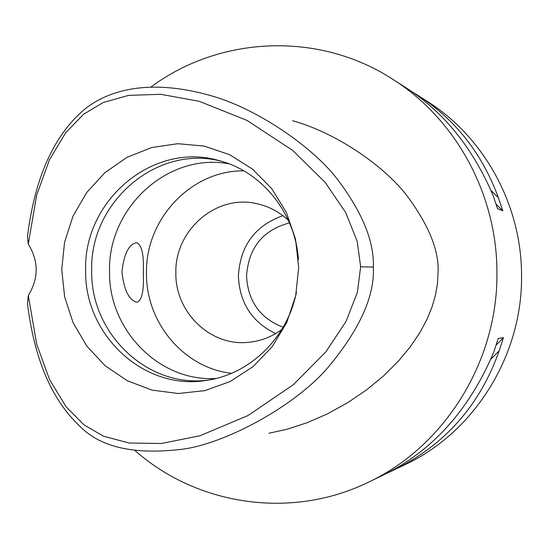 <?xml version="1.0" encoding="UTF-8"?>
<svg xmlns="http://www.w3.org/2000/svg" width="549" height="549" viewBox="0 0 549 549"><rect width="100%" height="100%" fill="white"/><g stroke="black" fill="none" stroke-linecap="round" stroke-linejoin="round"><path stroke-width="0.82" d="M28.294 295.499C38.801 278.274 38.794 261.159 28.267 244.14L36.632 195.252L49.451 159.793L65.846 132.535L83.654 114.213L103.185 102.539L128.692 95.361L160.795 94.311L199.239 101.297L247.05 120.437L292.596 150.364L325.132 182.33L345.671 212.511L357.207 241.368L360.652 266.8L357.399 292.301L346.096 321.35L325.729 352.019L293.42 384.636L247.99 415.545L200.035 435.741L161.372 443.503L129.132 443.016L103.555 436.242L83.949 424.844L66.065 406.74L49.616 379.682L36.728 344.34L28.294 295.499L27.484 303.659C35.658 369.594 57.364 405.313 80.737 427.088C101.167 447.476 134.766 454.888 181.52 449.315C224.054 444.347 295.012 406.39 328.254 367.157C359.719 329.448 374.754 296.083 373.347 267.068L360.652 266.8M298.69 267.363L295.52 239.103L286.379 212.401L271.762 188.664L252.485 169.099L229.578 154.681L204.249 146.089L177.814 143.701L151.599 147.551L126.908 157.378L104.921 172.647L86.673 192.555L73.017 216.114L64.576 242.178L61.735 269.511L64.624 296.803L73.12 322.757L86.845 346.124L105.168 365.771L127.238 380.69L152.018 390.119L178.308 393.509L204.798 390.627L230.141 381.541L253.02 366.643L272.222 346.659L286.708 322.592L295.698 295.691L298.69 267.363M28.267 244.14L27.45 236.736C36.289 165.201 61.282 127.972 86.769 107.549C111.07 89.398 150.515 79.09 208.593 95.032C256.122 107.59 312.498 146.885 336.914 178.638C362.086 211.742 374.233 241.217 373.347 267.068M268.962 433.236L287.333 429.174L306.973 422.764L327.259 413.946L347.318 402.918L366.272 390.092L383.346 376.086L398.018 361.565L410.089 347.085L419.628 333.03L426.861 319.607L432.077 306.905L435.535 294.888L437.471 283.504L438.061 272.654C439.282 250.468 428.474 224.246 405.636 193.996C381.377 163.623 334.451 132.309 292.638 120.746M151.009 86.968C219.641 36.021 318.502 31.019 392.72 79.255C455.595 118.845 496.982 194.133 496.927 272.174C498.163 360.981 444.731 446.598 368.146 482.331C291.183 519.876 197.194 505.416 135.184 450.722M393.962 469.944L405.114 464.598C474.501 432.2 522.675 355.134 521.55 275.255C521.577 205.052 484.218 137.229 427.259 101.345L410.631 90.832M392.72 79.255L405.471 87.415C443.324 111.454 472.517 147.448 493.043 195.396L497.572 208.757L502.802 210.768L498.368 197.695C481.912 152.855 454.497 118.371 416.135 94.236M381.239 476.045L382.742 475.338C432.31 451.106 469.34 409.959 493.832 351.895L498.231 338.431L503.454 337.669L499.151 350.845C479.785 405.814 444.168 445.781 392.309 470.747L387.347 473.053M289.501 222.894C262.786 230.052 248.477 247.812 246.556 276.174C247.99 301.394 260.185 318.406 283.14 327.218M275.68 333.559C252.08 322.181 239.652 303.069 238.39 276.236C240.105 245.849 254.928 225.673 282.865 215.695M288.41 220.417C279.153 211.736 268.44 206.115 256.28 203.562C216.004 194.209 174.623 230.45 175.865 272.935C175.049 311.976 210.041 346.241 247.812 342.37C260.199 341.313 271.515 337.031 281.761 329.537M231.479 373.327C183.826 367.988 145.78 322.428 146.487 273.176C145.307 219.181 191.21 170.108 243.825 170.849M229.118 163.856C168.09 152.224 107.803 207.625 109.539 271.336C108.359 329.846 159.141 382.042 216.032 378.481M121.933 271.954C124.026 290.27 129.056 300.365 137.024 302.238C141.944 300.536 144.037 290.792 143.296 273.018C144.058 254.908 141.807 244.799 136.55 242.679C128.816 244.195 123.944 253.954 121.933 271.954M208.593 380.038C147.674 388.671 90.242 333.524 91.69 270.451C89.659 201.936 157.391 143.783 221.92 161.413M298.423 259.451C295.273 212.909 261.846 171.665 219.476 160.713C153.844 140.956 83.51 199.994 85.651 270.149C84.107 334.787 143.865 390.895 206.081 380.43C249.466 374.706 287.655 337.827 296.439 292.02M496.207 344.978L503.454 337.669M490.765 359.293L499.151 350.845M502.802 210.768L496.138 204.221M498.368 197.695L490.971 190.434M368.146 482.331L382.735 475.331"/></g></svg>
